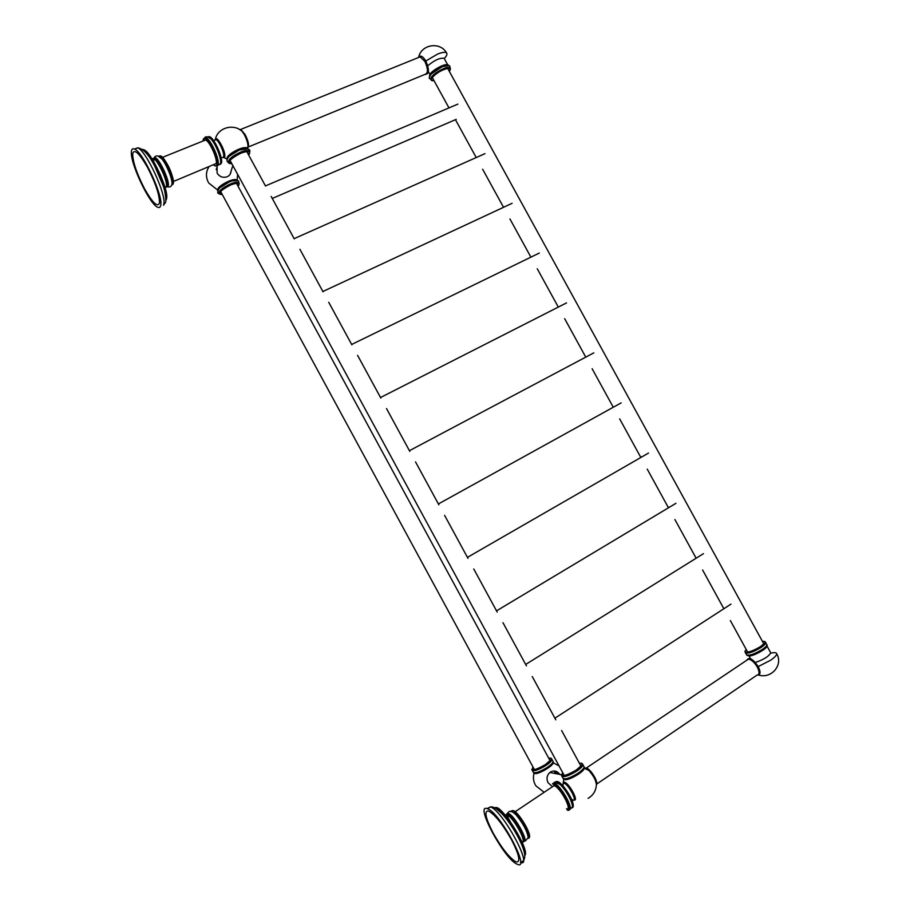 <?xml version="1.0" encoding="UTF-8"?>
<svg xmlns="http://www.w3.org/2000/svg" width="910" height="910" viewBox="0 0 910 910"><rect width="100%" height="100%" fill="white"/><g stroke="black" fill="none" stroke-linecap="round" stroke-linejoin="round"><path stroke-width="1.36" d="M511.579 839.828C519.428 855.298 520.895 862.646 515.97 861.872C509.418 857.891 501.808 848.302 493.163 833.094C485.576 818.283 483.983 810.901 488.397 810.935C494.699 814.257 502.422 823.891 511.579 839.828M517.244 864.227C531.429 871.393 500.159 812.812 487.635 808.774L487.134 808.592C474.326 803.666 504.663 859.791 517.221 864.216L517.221 864.216M501.979 813.62L495.688 808.319M505.858 814.803L505.448 815.474L506.859 814.757L508.952 816.065C515.39 821.104 525.718 840.442 522.67 841.761C526.355 840.226 511.989 815.69 506.881 814.746L506.256 814.666M523.716 841.204C529.586 842.558 514.503 815.212 508.44 813.46L506.768 814.143M525.468 840.851L528.21 837.564C527.243 831.148 523.193 823.561 516.061 814.791L511.75 811.242L512.774 810.56C518.825 812.232 533.806 839.213 528.141 838.258M507.166 817.578L506.688 814.689M510.328 811.39L511.545 811.174M552.415 786.593L554.076 785.637C560.014 786.888 572.959 811.003 566.486 808.774M569.137 809.729C574.494 809.513 560.378 784.613 554.247 783.442L552.552 783.931M569.74 809.445L572.253 807.307C573.664 803.974 566.168 789.926 560.037 784.409L556.431 781.974L554.963 782.179M557.341 781.542C562.141 781.952 574.654 801.471 573.095 806.18M556.033 781.872L556.863 781.497M564.689 779.574L564.826 779.597C568.466 780.746 583.458 772.215 584.106 768.643M758.474 675.004C771.214 679.247 783.533 664.96 776.674 653.744C776.708 655.245 774.694 657.407 770.645 660.216L758.201 666.575C752.786 658.749 748.976 656.633 746.757 660.25L746.541 660.398M776.674 653.744C776.389 652.481 774.376 652.299 770.668 653.209M757.655 675.049C760.612 674.765 760.794 671.933 758.201 666.575M766.891 646.316C766.425 649.092 753.582 656.087 749.066 656.019L750.522 658.681M755.334 662.491C763.843 659.534 768.973 656.303 770.713 652.788L770.474 652.345M766.948 644.883L766.868 644.735C766.88 645.804 765.401 647.351 762.432 649.376C753.912 654.415 748.577 656.144 746.439 654.552M767.198 645.338C767.21 646.407 765.731 647.954 762.762 649.979C754.242 655.018 748.907 656.747 746.757 655.154L746.689 655.007M746.428 654.427L745.336 652.641C747.724 653.994 753.048 652.22 761.306 647.317C764.116 645.395 765.606 643.905 765.754 642.824L765.503 642.244M581.046 766.083L581.661 765.981M584.106 766.88L584.095 766.868C584.004 768.381 581.979 770.508 578.009 773.25C569.592 778.334 564.553 779.915 562.869 777.993M584.447 767.517C584.356 769.03 582.32 771.157 578.362 773.887C569.944 778.983 564.894 780.564 563.222 778.63L563.222 778.63M562.88 777.822L561.709 775.968C563.654 777.618 568.693 775.98 576.815 771.043C580.591 768.449 582.616 766.391 582.912 764.866L584.072 766.72M582.15 763.865L582.912 764.866M553.712 770.986L558.558 774.183M559.445 773.966C556.875 770.815 553.849 770.19 550.379 772.089C546.978 774.888 546.182 778.403 547.979 782.623L551.437 785.819M553.098 763.058C552.643 766.231 538.163 774.558 534.898 773.511L534.761 773.477M554.429 772.988L556.055 771.339M553.109 761.556L553.075 761.488C552.962 762.876 550.971 764.878 547.126 767.505C539.312 772.215 534.659 773.739 533.18 772.089M553.405 762.091C553.291 763.479 551.301 765.481 547.456 768.108C539.641 772.817 534.989 774.342 533.499 772.681L533.465 772.624M533.18 771.942L532.088 770.167C533.806 771.589 538.447 770.008 546 765.435C549.685 762.944 551.665 760.987 551.961 759.588L553.053 761.363M551.676 758.917L551.961 759.588M147.636 167.588C155.781 183.581 159.716 195.434 159.455 203.135C157.487 207.537 152.516 202.748 144.542 188.757C136.739 173.571 132.78 161.878 132.678 153.676C134.293 148.466 139.275 153.107 147.636 167.588M160.683 205.432C163.493 196.389 142.927 151.845 134.532 149.069C132.758 148.262 131.722 149.035 131.438 151.39C129.584 162.185 149.502 204.397 157.692 207.23C159.307 207.969 160.308 207.366 160.683 205.432M153.267 160.831L153.051 160.092L155.121 159.773C159.921 164.039 167.599 182.034 166.416 186.14L166.007 187.028M166.917 186.834L168.282 185.754C169.726 180.965 159.637 159.057 155.337 157.726L153.915 158.169M153.744 158.749L153.665 159.671M171.922 184.252C172.991 180.499 166.996 165.245 161.98 159.034L158.112 156.156M166.007 187.039L166.428 186.129C168.123 180.055 153.949 153.096 152.334 159.318L154.154 158.215C158.442 159.534 168.543 181.454 167.11 186.231L165.882 187.346M204.079 140.595L205.546 140.004C209.55 140.948 217.82 159.33 216.159 163.561L173.446 181.454M216.819 165.813L218.059 164.642C219.958 159.853 210.574 138.98 206.024 137.91L205.216 138.24C209.766 139.31 219.139 160.194 217.251 164.972L215.465 166.03L213.611 164.903C215.295 166.348 216.364 166.314 216.842 164.812C219.196 158.34 204.704 131.654 203.249 139.787L203.112 140.982L203.226 139.628L205.216 138.24L203.817 138.479M217.217 165.745L220.425 163.766M207.503 136.875L210.961 138.923C207.4 136.432 205.285 136.17 204.613 138.127L206.024 137.91M210.961 138.923C216.011 144.269 221.938 159.773 220.459 163.641M208.231 137.057L209.095 136.671M209.71 136.807C214.237 138.036 223.268 158.283 221.392 162.947M246.121 147.738C242.094 146.476 228.33 153.699 227.147 157.692M425.436 74.404C429.258 73.892 429.384 69.422 425.8 61.004L437.687 54.031C442.237 52.245 445.183 51.881 446.537 52.916C440.167 41.246 421.034 44.374 418.6 57.467M444.239 58.513C446.764 55.863 447.527 53.997 446.537 52.916C440.178 41.269 421.091 44.351 418.623 57.398M425.8 61.004C422.888 56.261 420.568 54.998 418.827 57.194M428.371 71.708L429.873 74.438C431.943 70.468 443.898 63.757 447.151 64.746M444.444 58.877L444.16 58.365C440.076 57.592 434.605 60.071 427.745 65.793M429.577 76.383L431.056 74.108L442.362 66.612L448.641 65.622M429.418 76.963C429.247 73.869 433.467 70.229 442.044 66.02C445.354 64.712 447.481 64.417 448.459 65.145L448.744 65.668M450.439 68.659L449.87 67.715C448.903 66.999 446.776 67.306 443.466 68.614C434.707 72.948 430.51 76.611 430.896 79.602L430.93 79.659C429.406 77.27 427.871 80.387 431.056 74.108M227.17 159.011L229.172 156.281L239.216 150.059L247.884 148.774M226.931 159.762C226.544 156.816 230.526 153.369 238.875 149.422C243.311 147.693 246.235 147.283 247.645 148.228L248.02 148.831M249.704 153.312L249.135 150.98C247.725 150.048 244.813 150.457 240.376 152.198C231.731 156.327 227.796 159.807 228.558 162.651M249.135 150.98L249.522 151.651M232.823 165.495L230.185 174.14M216.25 169.499L216.603 168.43M217.092 166.678L217.103 173.127C219.606 176.836 222.939 178.064 227.102 176.79C229.513 175.687 230.821 173.844 231.015 171.273M217.854 189.052C218.832 185.458 232.357 178.44 235.94 179.668M217.888 190.258L219.481 188.051L229.161 181.989L232.277 180.874L237.487 180.624L237.237 180.078L237.567 180.646M217.695 190.838C217.285 188.29 221.005 185.139 228.842 181.397C233.131 179.679 235.917 179.247 237.237 180.078M239.25 183.661L238.636 182.671C237.328 181.841 234.541 182.284 230.264 184.002C222.176 187.892 218.502 191.066 219.208 193.534C217.16 193.671 217.251 191.828 219.481 188.051M238.636 182.671L238.966 183.263M438.392 503.947L621.143 402.902M614.921 406.338L613.465 407.145M587.587 356.151L586.04 356.97M560.31 306.067L558.672 306.897M533.089 256.074L531.383 256.904M505.914 206.195L504.163 207.002M478.796 156.406L477.022 157.202M642.323 456.627L641.516 456.786M669.771 507.018L669.134 507.12M451.724 106.732L449.938 107.494M520.497 862.452C533.692 867.958 502.741 810.708 490.479 806.897L487.168 808.558M495.643 807.466L496.075 807.614C504.584 809.991 527.88 848.347 524.888 855.229M494.721 807.761L495.563 807.511M496.428 807.648C504.39 808.865 528.266 847.87 525.013 854.49M508.44 813.46L507.359 814.177C513.422 815.94 528.528 843.342 522.647 841.921M511.158 811.026L512.774 810.56C517.358 810.014 532.782 835.289 529.063 837.678M505.619 815.69L505.676 814.973M513.365 810.696C518.052 811.47 531.303 833.162 529.245 836.734M553.212 784.306C559.593 785.103 574.506 812.573 567.192 810.071M553.303 783.874L553.508 783.931C560.253 785.33 574.938 812.721 567.578 810.173M555.555 781.849L557.159 781.485C563.267 782.623 577.315 807.25 572.117 807.727M562.653 784.591L563.972 783.18C568.42 784.136 577.793 801.642 573.038 800.106L571.491 799.264M563.165 784.01L564.382 782.19C568.898 782.736 579.158 801.608 574.051 799.992M588.11 798.354C593.286 795.249 596.05 790.688 596.403 784.67C596.005 780.416 593.457 775.627 588.747 770.326L585.335 768.017L584.334 768.302M585.517 768.063L586.438 767.949C588.963 768.961 591.705 772.021 594.662 777.117C596.801 781.212 597.369 783.772 596.403 784.795M596.846 783.965L756.983 675.129C759.611 674.697 759.713 672.001 757.302 667.041C754.424 662.287 751.467 659.648 748.441 659.124L586.438 767.949L588.747 770.326L584.288 768.29M746.268 649.569C741.127 654.449 752.604 652.049 760.692 646.475C753.582 650.684 748.543 652.572 745.597 652.163L744.983 651.924C747.121 653.482 752.445 651.753 760.976 646.714C763.934 644.689 765.424 643.154 765.424 642.096L764.559 641.402M765.742 642.688L765.424 642.096C763.831 642.779 768.643 639.662 760.692 646.475C765.754 642.779 766.334 641.072 762.421 641.345M562.642 772.533C560.503 777.22 565.03 776.412 576.201 770.11C568.864 774.49 564.052 776.253 561.788 775.422L561.345 775.172C563.006 777.072 568.045 775.479 576.462 770.395C580.432 767.665 582.457 765.549 582.559 764.047L581.558 763.171M582.912 764.684L582.559 764.047C580.546 764.957 586.893 760.931 576.212 770.11C582.764 765.253 583.81 762.933 579.34 763.137M532.987 767.005C530.883 771.248 535.023 770.429 545.431 764.559C538.515 768.654 534.079 770.326 532.122 769.61L531.736 769.439C533.214 771.066 537.856 769.53 545.67 764.832C549.526 762.216 551.517 760.214 551.631 758.838L550.777 758.098M551.961 759.44L551.631 758.838C549.526 759.873 556.09 755.562 545.431 764.559C551.756 759.964 552.836 757.814 548.673 758.11M163.789 204.136C166.667 195.07 146.135 150.56 137.694 147.807L134.748 149.172M142.278 149.365L143.382 149.638C150.867 152.027 168.828 191.032 166.28 199.131L165.973 200.086M143.7 149.797C150.605 150.639 169.135 190.179 166.553 198.38M152.505 159.591L155.337 157.726M158.658 156.349L160.149 155.792C164.494 157.1 174.549 178.974 173.048 183.786L171.751 184.901M165.529 187.232L164.846 186.812M160.592 156.031C164.482 156.236 174.811 178.212 173.321 183.024M207.798 136.932L209.255 136.602C213.839 137.66 223.189 158.522 221.267 163.311L220.072 164.494M214.714 140.151L215.886 139.605C218.878 140.333 224.85 153.699 223.598 156.838L222.438 157.555M215.317 139.548L215.363 139.401C216.762 134.498 226.362 152.493 224.69 156.895L223.166 157.521M239.216 129.266L242.026 131.176L244.403 134.782C247.201 140.322 248.339 144.553 247.838 147.477C249.34 145.68 248.453 141.391 245.177 134.635L240.775 129.413L239.808 129.607M248.339 146.988L425.027 74.381C428.257 73.335 428.223 69.035 424.936 61.516L420.181 56.829L240.775 129.413L242.026 131.176C233.085 123.168 217.422 127.991 215.363 139.401L213.85 140.97M247.827 147.488L247.167 147.477M450.188 68.295C449.233 67.59 447.094 67.886 443.796 69.206C435.025 73.528 430.828 77.191 431.215 80.182L433.979 80.581C426.995 81.923 434.798 73.13 443.852 69.581C449.699 67.477 451.553 68.114 449.381 71.481L450.188 68.295M231.948 163.88C226.658 162.64 229.616 159.079 240.831 153.198C248.453 150.537 251.08 151.162 248.692 155.087L249.476 151.595C248.066 150.673 245.154 151.083 240.718 152.823C231.97 157.02 228.046 160.513 228.956 163.322L231.959 163.891M238.136 186.413L238.955 183.251C237.646 182.421 234.86 182.876 230.583 184.594C222.472 188.495 218.787 191.68 219.537 194.137L222.336 194.615C217.444 193.637 220.231 190.417 230.685 184.946C237.965 182.319 240.445 182.796 238.124 186.391M520.509 862.236C527.026 860.553 526.025 851.817 517.528 836.04C509.623 821.411 497.542 805.998 490.479 806.897L487.635 808.774M508.952 816.065L507.712 817.214L510.51 822.06M522.476 843.206L522.67 841.761M496.075 807.614C501.911 805.794 530.098 849.758 524.899 855.411M516.061 814.791C513.547 812.175 511.261 811.072 509.179 811.481L506.756 814.029M515.14 811.743L554.076 785.637M553.28 783.897L554.247 783.442M560.037 784.409L554.702 782.202L552.541 783.863M572.14 807.648C577.02 804.178 562.767 782.554 557.159 781.485L556.431 781.974M563.756 779.381L563.165 783.169L563.972 783.18L562.585 784.943L563.893 786.991M572.31 801.323L572.936 800.174M770.713 652.788L767.028 646.077M766.846 644.621L765.754 642.824M561.39 774.729L549.845 772.476M559.024 765.89L553.235 762.808M534.022 773.341C532.941 777.367 533.385 781.235 535.342 784.943M535.808 785.751L544.123 792.314M165.825 201.429C165.745 195.479 164.824 190.167 163.072 185.515L155.018 166.689C149.149 154.973 143.37 148.683 137.694 147.807L134.532 149.069M163.447 205.216L165.643 202.259M166.587 198.789L165.961 200.234M143.382 149.638C145.327 149.809 148.717 153.699 153.562 161.32L160.649 175.38L165.995 191.237L166.61 198.687M161.98 159.034C157.896 154.461 155.201 155.633 153.904 158.112M173.389 183.354C172.98 171.125 163.595 156.656 160.149 155.792L159.011 156.247M167.611 186.834C169.851 187.301 171.251 186.595 171.797 184.73M173.355 183.467L172.752 184.559M162.537 157.35L205.546 140.004M221.426 163.118C223.257 158.249 214.214 137.569 209.255 136.602L208.447 136.932M221.403 163.186L220.106 164.448M224.065 157.68L226.726 158.829M444.16 58.365L447.697 64.803M450.268 68.375C449.54 65.838 450.95 64.86 443.943 66.02M247.952 148.808L247.645 148.228M229.172 156.281C226.556 159.341 226.351 161.491 228.569 162.719M249.658 151.788C250.58 150.366 249.044 147.5 241.582 149.194M217.353 165.756L216.239 169.704M208.743 183.001L217.501 189.94M237.169 180.032L237.612 174.31M208.902 166.849C205.887 171.762 205.671 176.87 208.265 182.171M239.068 183.365C238.283 180.828 239.91 179.862 232.277 180.874M534.625 770.019L220.63 191.475M550.311 761.113L236.441 183.274M581.183 766.527L561.606 730.525M555.805 719.856L532.248 676.539M526.469 665.904L502.968 622.69M497.201 612.077L473.757 568.966M467.99 558.376L444.603 515.367M438.859 504.811L415.529 461.905M409.796 451.36L386.522 408.567M380.812 398.045L357.584 355.344M351.886 344.856L328.715 302.257M323.027 291.791L299.913 249.294M294.237 238.852L271.18 196.458M265.515 186.038L246.769 151.56M564.484 775.923L230.025 160.342M747.895 652.527L730.366 620.574M723.791 608.608L702.588 569.978M696.036 558.046L674.879 519.496M668.349 507.587L647.237 469.128M640.708 457.241L619.653 418.862M613.147 407.009L592.126 368.721M585.63 356.891L564.666 318.682M558.183 306.886L537.264 268.757M530.803 256.984L509.93 218.946M503.48 207.196L482.641 169.249M476.214 157.521L455.444 119.688M448.971 107.903L432.284 77.498M764.047 644.314L447.697 68.409M265.458 185.924L457.889 104.115M272.261 198.448L456.217 119.358M294.135 238.659L484.973 153.654M322.868 291.507L512.114 203.305M351.67 344.458L539.3 253.048M380.516 397.522L566.532 302.893M409.432 450.689L593.809 352.852M467.444 557.352L648.523 453.055M496.53 610.849L675.959 503.31M703.441 553.667L525.684 664.459M730.98 604.126L554.895 718.183"/></g></svg>
